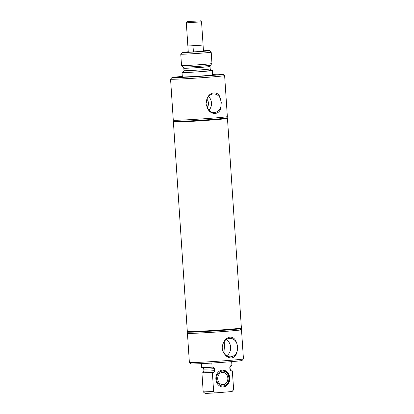 <?xml version="1.0" encoding="UTF-8"?>
<svg xmlns="http://www.w3.org/2000/svg" width="414" height="414" viewBox="0 0 414 414"><rect width="100%" height="100%" fill="white"/><g stroke="black" fill="none" stroke-linecap="round" stroke-linejoin="round"><path stroke-width="0.62" d="M203.465 51.046L203.062 44.981M193.002 45.809L193.405 51.895L188.277 52.066L187.884 45.99M199.755 45.338L187.863 45.98L186.326 22.837L201.546 21.828L203.083 44.966L199.755 45.338M197.462 21.016L187.454 21.549L197.462 21.016M193.405 51.895L188.287 52.055M227.348 116.593A27.091 0.637 176.2 0 1 208.299 118.466A27.091 0.637 176.2 0 1 177.979 120.231A27.091 0.637 176.2 0 1 173.285 120.184L170.563 79.162A27.091 0.637 176.2 0 1 170.568 79.146A27.091 0.637 176.2 0 0 175.251 79.209A27.091 0.637 176.2 0 0 205.572 77.444A27.091 0.637 176.2 0 0 224.621 75.571L227.348 116.593M212.62 74.411A25.627 0.605 176.2 0 1 218.623 74.163A25.627 0.605 176.2 0 1 223.053 74.194L224.611 75.555A27.091 0.637 176.2 0 1 224.621 75.571M206.017 103.836L207.549 108.333C210.762 115.729 220.279 114.926 220.807 107.236L221.267 102.574L220.196 98.061C218.654 90.614 209.132 91.411 206.938 99.158L206.017 103.836M220.807 107.236A9.263 7.659 -91.8 0 1 213.81 112.458A9.263 7.659 -91.8 0 1 207.549 108.333M208.511 96.498A8.73 7.219 -91.8 0 1 211.471 102.91A8.73 7.219 -91.8 0 1 208.946 110.222M206.938 99.158A9.263 7.659 -91.8 0 1 213.226 93.962A9.263 7.659 -91.8 0 1 220.196 98.061M206.922 99.184A6.101 5.046 -91.8 0 1 208.454 103.112A6.101 5.046 -91.8 0 1 207.155 107.687M207.088 107.568L206.788 99.479M226.298 116.836L227.421 117.819A27.091 0.637 176.2 0 1 227.426 117.835L227.452 118.223A27.091 0.637 176.2 0 1 208.408 120.096A27.091 0.637 176.2 0 1 178.087 121.861A27.091 0.637 176.2 0 1 173.394 121.814L173.368 121.426A27.091 0.637 176.2 0 1 173.373 121.411L174.356 120.288M227.426 117.835A27.091 0.637 176.2 0 1 208.382 119.708A27.091 0.637 176.2 0 1 178.061 121.473A27.091 0.637 176.2 0 1 173.368 121.426M203.455 50.917L205.52 50.927L198.617 51.595L187.909 52.216L186.238 52.205L188.277 51.926M203.45 50.787A13.641 0.321 176.2 0 1 207.124 50.632A13.641 0.321 176.2 0 1 209.484 50.648A13.641 0.321 176.2 0 1 200.05 51.59A13.641 0.321 176.2 0 1 184.628 52.49A13.641 0.321 176.2 0 1 182.269 52.454A13.641 0.321 176.2 0 1 188.266 51.797M209.484 50.648L211.197 52.148A15.256 0.357 176.2 0 1 211.202 52.159A15.256 0.357 176.2 0 1 200.479 53.215A15.256 0.357 176.2 0 1 183.407 54.208A15.256 0.357 176.2 0 1 180.763 54.182A15.256 0.357 176.2 0 1 180.768 54.172L181.518 65.557A15.256 0.357 176.2 0 1 181.518 65.557A15.256 0.357 176.2 0 0 184.163 65.583A15.256 0.357 176.2 0 0 201.064 64.605A15.256 0.357 176.2 0 0 211.958 63.544A15.256 0.357 176.2 0 0 211.958 63.533L211.202 52.159M211.507 70.483L201.354 71.586A14.852 0.352 176.2 0 1 186.849 72.46A14.852 0.352 176.2 0 1 182.884 72.383M211.399 70.452A15.194 0.357 176.2 0 1 212.361 70.515A15.194 0.357 176.2 0 1 201.68 71.57A15.194 0.357 176.2 0 1 184.675 72.553A15.194 0.357 176.2 0 1 182.046 72.528A15.194 0.357 176.2 0 1 182.988 72.341M212.361 70.515L212.651 74.898A15.194 0.357 176.2 0 1 201.97 75.948A15.194 0.357 176.2 0 1 184.965 76.937A15.194 0.357 176.2 0 1 182.336 76.911L182.046 72.528M223.053 74.194A25.627 0.605 176.2 0 1 205.334 75.959A25.627 0.605 176.2 0 1 176.364 77.646A25.627 0.605 176.2 0 1 171.929 77.589A25.627 0.605 176.2 0 1 182.305 76.424M222.789 386.971A8.43 6.976 88.2 0 0 229.196 378.339A8.43 6.976 88.2 0 0 222.256 370.132A8.43 6.976 -91.8 0 1 222.551 370.116A8.43 6.976 -91.8 0 1 229.78 378.142A8.43 6.976 -91.8 0 1 223.374 386.955A8.43 6.976 -91.8 0 1 223.084 386.971A8.43 6.976 -91.8 0 1 215.854 378.939A8.43 6.976 -91.8 0 1 222.256 370.132M223.27 385.983A7.457 6.169 88.2 0 0 228.921 378.034A7.457 6.169 88.2 0 0 222.282 371.104A7.457 6.169 88.2 0 0 216.625 379.048A7.457 6.169 88.2 0 0 223.27 385.983M223.182 384.653A6.127 5.066 88.2 0 0 227.835 378.256A6.127 5.066 88.2 0 0 222.582 372.419A6.127 5.066 88.2 0 0 222.37 372.434A6.127 5.066 88.2 0 0 217.717 378.831A6.127 5.066 88.2 0 0 222.97 384.668A6.127 5.066 88.2 0 0 223.182 384.653M241.378 327.966L241.227 328.136A26.931 0.631 176.2 0 1 229.491 329.43A26.931 0.631 176.2 0 1 202.104 331.288A26.931 0.631 176.2 0 1 187.506 331.707L187.33 331.557A27.091 0.637 -3.8 0 0 202.022 331.133A27.091 0.637 -3.8 0 0 229.573 329.265A27.091 0.637 -3.8 0 0 241.378 327.966A27.091 0.637 -3.8 0 0 241.383 327.95L227.462 118.373A27.091 0.637 -3.8 0 0 227.457 118.357L227.369 118.28M241.29 328.064A27.091 0.637 176.2 0 1 241.393 328.111A27.091 0.637 176.2 0 1 229.584 329.425A27.091 0.637 176.2 0 1 201.747 331.309A27.091 0.637 176.2 0 1 187.335 331.702A27.091 0.637 176.2 0 1 187.428 331.64M241.393 328.111L241.419 328.499A27.091 0.637 176.2 0 1 241.414 328.514A27.091 0.637 176.2 0 1 229.61 329.813A27.091 0.637 176.2 0 1 202.058 331.686A27.091 0.637 176.2 0 1 187.366 332.106A27.091 0.637 176.2 0 1 187.361 332.09L187.335 331.702M241.414 328.514L240.265 329.829A25.859 0.611 176.2 0 1 228.999 331.065A25.859 0.611 176.2 0 1 202.7 332.851A25.859 0.611 176.2 0 1 188.68 333.254L187.366 332.106M240.441 329.627A27.091 0.637 176.2 0 1 241.502 329.73A27.091 0.637 176.2 0 1 229.692 331.045A27.091 0.637 176.2 0 1 201.856 332.928A27.091 0.637 176.2 0 1 187.444 333.322A27.091 0.637 176.2 0 1 188.479 333.079M236.425 342.435C235.292 338.957 233.18 337.177 230.091 337.094C226.836 337.7 224.528 339.842 223.167 343.532C221.749 346.709 221.951 349.768 223.777 352.707C225.609 356.164 228.181 357.929 231.483 358.006C234.526 357.406 236.378 355.274 237.036 351.615C237.859 348.453 237.652 345.395 236.425 342.435A9.263 7.659 88.2 0 0 229.491 338.331A9.263 7.659 88.2 0 0 229.459 338.336A9.263 7.659 88.2 0 0 223.167 343.532M241.502 329.73L243.437 358.897A27.091 0.637 176.2 0 1 243.432 358.912A27.091 0.637 176.2 0 1 231.628 360.211A27.091 0.637 176.2 0 1 204.076 362.079A27.091 0.637 176.2 0 1 189.389 362.504A27.091 0.637 176.2 0 1 189.379 362.488L187.444 333.322M223.777 352.707A9.263 7.659 88.2 0 0 230.044 356.832A9.263 7.659 88.2 0 0 230.717 356.811A9.263 7.659 88.2 0 0 237.036 351.615M226.613 355.766A8.885 7.348 88.2 0 0 230.645 347.553A8.885 7.348 88.2 0 0 226.101 339.615M224.792 354.172L225.009 352.06L224.191 341.591M243.432 358.912L242.071 360.47A25.627 0.605 176.2 0 1 230.903 361.696A25.627 0.605 176.2 0 1 204.837 363.466A25.627 0.605 176.2 0 1 190.947 363.865L189.389 362.504M211.813 363.057L212.087 367.187L212.501 367.156M212.454 367.156C213.458 367.078 214.116 367.591 214.426 368.683L214.561 370.68C214.395 371.813 213.815 372.424 212.812 372.512L212.377 372.548L213.629 391.437L215.477 392.902A13.641 0.321 176.2 0 1 204.909 393.3L203.191 391.799A15.256 0.357 176.2 0 1 203.186 391.789A15.256 0.357 176.2 0 0 213.629 391.437M231.328 370.82A15.256 0.357 176.2 0 1 232.373 370.882L233.625 389.771A15.256 0.357 176.2 0 1 233.625 389.776L232.119 391.494A13.641 0.321 176.2 0 1 231.975 391.546L215.477 392.902M231.975 391.546L233.605 389.791L232.347 370.903L231.912 370.939C230.908 371.011 230.251 370.504 229.946 369.412L229.811 367.415C229.972 366.281 230.557 365.671 231.561 365.583L231.928 365.552L231.669 361.634M229.811 367.415A13.155 0.31 176.2 0 0 230.034 367.342C230.526 365.929 230.898 365.365 231.152 365.66L231.561 365.583M231.695 361.629L231.954 365.526A15.194 0.357 176.2 0 1 231.928 365.552M212.377 372.548A15.256 0.357 176.2 0 1 201.934 372.9A15.256 0.357 176.2 0 1 201.954 372.879L202.798 372.766C202.865 373.195 203.233 372.636 203.916 371.084A13.155 0.31 176.2 0 0 214.561 370.68M212.087 367.187A15.194 0.357 176.2 0 1 201.639 367.539L201.38 363.642M212.812 372.512L202.389 372.843M173.487 121.861L173.409 121.949A27.091 0.637 -3.8 0 0 173.404 121.964A27.091 0.637 -3.8 0 0 187.816 121.571A27.091 0.637 -3.8 0 0 215.653 119.687A27.091 0.637 -3.8 0 0 227.462 118.373M173.404 121.964L187.325 331.542A27.091 0.637 -3.8 0 0 187.33 331.557M183.236 67.068L183.811 68.232A13.144 0.31 176.2 0 0 186.088 68.253A13.144 0.31 176.2 0 0 200.599 67.415A13.144 0.31 176.2 0 0 210.038 66.488L210.457 65.257A13.641 0.321 176.2 0 1 200.661 66.209A13.641 0.321 176.2 0 1 185.596 67.084A13.641 0.321 176.2 0 1 183.236 67.068L181.523 65.562M210.038 66.488L210.203 68.947A13.144 0.31 176.2 0 1 200.764 69.873A13.144 0.31 176.2 0 1 186.253 70.711A13.144 0.31 176.2 0 1 183.976 70.69C183.428 72.181 183.04 72.75 182.807 72.409L182.807 72.409M230.034 367.342L230.168 369.34A13.155 0.31 176.2 0 1 229.946 369.412M231.452 370.851A14.837 0.347 176.2 0 1 231.912 370.939M214.426 368.683A13.155 0.31 176.2 0 1 203.781 369.086C202.881 367.606 202.425 367.099 202.42 367.56M206.705 99.681L207.207 107.236M187.454 21.549L186.326 22.837M200.257 20.7L201.546 21.828M182.269 52.454L180.768 54.172M210.457 65.257L211.958 63.544M183.811 68.232L183.976 70.69M210.203 68.947C210.943 70.354 211.404 70.866 211.59 70.494L211.59 70.494M171.929 77.589L170.568 79.146M230.168 369.34C231.074 370.82 231.524 371.327 231.535 370.866L231.167 370.851M203.781 369.086L203.916 371.084M201.934 372.9L203.186 391.789"/></g></svg>
